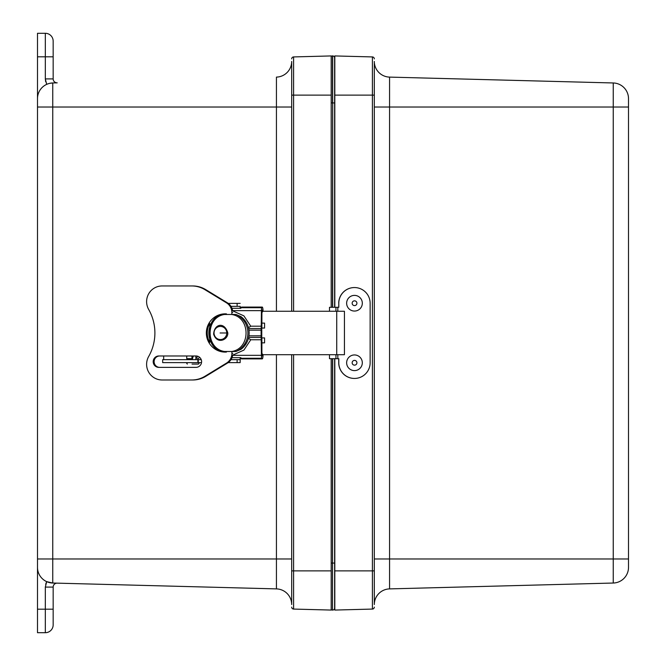 <?xml version="1.0" encoding="UTF-8"?>
<svg xmlns="http://www.w3.org/2000/svg" width="666" height="666" viewBox="0 0 666 666"><rect width="100%" height="100%" fill="white"/><g stroke="black" fill="none" stroke-linecap="round" stroke-linejoin="round"><path stroke-width="1" d="M49.883 83.308L52.756 82.967A15.676 15.676 0 0 0 37.496 98.635A15.676 15.676 0 0 1 52.756 82.967L52.756 558.974L37.496 558.974L37.496 567.365L37.496 33.3L45.33 33.3A7.834 7.834 0 0 1 53.163 41.134L53.163 78.904A3.946 3.946 0 0 0 57.218 82.85L56.235 82.875M37.496 609.19L45.33 609.19L45.33 587.096L53.163 587.096L53.163 624.866A7.834 7.834 0 0 1 45.33 632.7L37.496 632.7L37.496 567.365A15.676 15.676 0 0 0 46.678 581.634L52.756 583.033A15.676 15.676 0 0 1 37.496 567.365M53.163 68.382L53.163 49.093M53.163 624.866L53.163 597.618M55.037 82.909L55.544 82.892M52.756 82.967L56.077 82.884M291.691 558.974L52.756 558.974L52.756 583.033L276.432 588.894L276.432 354.703M52.756 583.033L276.432 588.894A15.676 15.676 0 0 1 291.691 604.553L291.691 570.879L291.691 604.553M53.163 587.096A3.946 3.946 0 0 1 57.218 583.15M276.432 77.106A15.676 15.676 0 0 0 291.691 61.447L291.691 95.121L291.691 61.447A15.676 15.676 0 0 1 276.432 77.106L276.432 107.026L37.496 107.026M291.691 607.117A1.956 1.956 0 0 0 293.598 609.074L293.598 570.879L291.691 570.879L291.691 354.703M291.691 311.263L291.691 95.121L293.598 95.121L293.598 56.926L331.193 55.936L331.193 307.301M291.691 58.883A1.956 1.956 0 0 1 293.598 56.926A1.956 1.956 0 0 0 291.691 58.883M293.598 609.074L331.193 610.064L331.193 358.699M191.941 355.977L191.941 358.649L192.649 358.649A4.196 4.146 90 0 1 193.606 355.977M262.529 354.021L262.512 355.353A2.839 0.441 -90 0 1 262.254 355.935A5.395 0.841 -90 0 1 261.905 355.527L261.88 340.351A4.937 0.774 90 0 0 261.763 337.687L261.763 328.28A4.937 0.774 90 0 0 261.88 325.616L261.905 310.439A5.395 0.841 -90 0 1 262.229 310.031A5.395 0.841 -90 0 1 262.254 310.031A2.839 0.441 -90 0 1 262.512 310.622L262.529 311.946M192.191 358.649A4.196 4.146 90 0 1 193.14 355.977M262.562 355.011L263.037 355.711A5.303 0.833 -90 0 1 262.795 357.692A5.794 0.907 -90 0 1 262.271 358.899A8.35 1.307 -90 0 1 262.229 358.899A8.35 1.307 -90 0 1 261.721 358.258A3.18 0.499 -90 0 1 261.422 355.319L261.18 337.412A2.964 0.466 -90 0 1 261.105 335.814L261.105 330.153A2.964 0.466 -90 0 1 261.18 328.546L261.422 310.647A3.18 0.499 -90 0 1 261.721 307.709A8.35 1.307 -90 0 1 262.229 307.068A8.35 1.307 -90 0 1 262.271 307.068A5.794 0.907 -90 0 1 262.795 308.275A5.303 0.833 -90 0 1 263.037 310.256L262.978 311.28M232.009 357.667L240.859 357.667A3.18 0.499 90 0 0 241 358.258A8.35 1.307 90 0 0 241.508 358.899A8.35 1.307 90 0 0 241.55 358.899L262.188 358.899M209.715 342.382L209.782 323.443A19.123 18.889 90 0 0 209.715 342.382M191.941 358.649L186.738 358.649L186.738 355.977M199.334 357.109A2.464 1.615 -90 0 1 197.835 358.649L197.569 358.649M195.871 358.616A2.464 1.615 -90 0 0 197.219 356.185L197.219 356.119M262.188 307.068L241.55 307.068A8.35 1.307 90 0 0 241.508 307.068A8.35 1.307 90 0 0 241 307.709A3.18 0.499 90 0 0 240.859 308.3L231.976 308.3M227.372 302.805L205.736 289.618L204.82 289.618L226.448 302.805L227.372 302.805A11.28 11.147 -90 0 1 232.65 310.847L243.889 315.859L250.749 326.198L261.422 326.198M261.422 339.768L250.749 339.768L243.923 350.083L232.7 355.12A11.28 11.147 -90 0 1 227.431 363.103L205.761 376.332A17.191 16.983 -90 0 1 204.845 376.864L203.921 376.864A25.708 25.391 90 0 1 191.791 379.986L192.715 379.986A25.708 25.391 -90 0 0 204.845 376.864M250.749 339.768L248.46 338.286M248.46 327.68L250.749 326.198M263.037 355.711L262.978 354.687M261.78 337.92L264.577 337.92L264.577 342.857L261.88 342.857M261.88 323.11L264.577 323.11L264.577 328.047L261.78 328.047M261.88 354.703L344.43 354.703L344.43 311.263L261.88 311.263M192.041 364.069L198.476 364.069L192.041 364.069M231.685 351.498L236.014 351.498L241.05 349.292A20.113 19.514 -90 0 0 241.05 316.675L236.014 314.477L231.685 314.477C250.824 317.307 250.824 348.659 231.685 351.498L224.467 351.498C205.336 348.659 205.336 317.307 224.467 314.477L220.737 314.477A20.113 19.514 -90 0 0 208.858 332.983A20.113 19.514 -90 0 0 220.729 351.49L224.467 351.498M231.984 314.477L224.767 314.477M159.74 367.374A5.703 5.628 90 0 1 154.112 361.671A5.703 5.628 90 0 1 159.74 355.977M205.086 289.235A25.566 25.25 -90 0 0 192.715 285.955L191.791 285.955A25.566 25.25 90 0 1 204.162 289.235L205.086 289.235A17.183 16.975 -90 0 1 205.736 289.618M158.816 355.977L195.971 355.977A5.703 5.628 90 0 1 201.598 361.671A5.703 5.628 90 0 1 195.971 367.374L158.816 367.374A5.703 5.628 90 0 1 153.188 361.671A5.703 5.628 90 0 1 158.816 355.977M226.448 302.805A11.28 11.147 90 0 1 231.843 312.471L232.767 312.471M226.448 351.498L226.448 352.056A19.123 18.889 90 0 1 206.352 332.975A19.123 18.889 90 0 1 226.448 313.886L226.448 314.477M232.825 353.438L231.901 353.438A11.28 11.147 90 0 1 226.507 363.103L204.845 376.332L205.761 376.332M191.791 379.986L162.088 379.986A15.676 15.476 90 0 1 148.676 356.476A47.02 46.437 90 0 0 148.676 309.465A15.676 15.476 90 0 1 162.088 285.955L191.791 285.955M204.82 289.618A17.183 16.975 -90 0 0 204.162 289.235M203.921 376.864A17.191 16.983 -90 0 0 204.845 376.332M231.901 353.438L231.901 351.498M231.843 314.477L231.843 312.471M228.155 362.62L240.16 362.62L240.16 357.667M240.16 308.3L240.16 306.343L230.985 306.343M163.678 355.977L163.678 359.657M240.16 362.62L240.235 357.667M240.235 308.3L240.16 306.343M197.894 359.657L197.894 362.62L162.671 362.62L162.671 359.657L201.232 359.657M230.977 359.657L240.16 359.657M240.16 303.38L228.23 303.38M201.515 362.62L198.268 362.62L198.268 359.657M628.504 107.026L613.244 107.026L613.244 82.967L389.568 77.106L613.244 82.967A15.676 15.676 0 0 1 628.504 98.635L628.504 567.365L628.504 558.974L389.568 558.974L389.568 588.894L613.244 583.033A15.676 15.676 0 0 0 628.504 567.365A15.676 15.676 0 0 1 613.244 583.033L389.568 588.894A15.676 15.676 0 0 0 374.309 604.553L374.309 570.879L374.309 604.553M613.244 583.033L613.244 107.026L389.568 107.026L389.568 77.106A15.676 15.676 0 0 1 374.309 61.447L374.309 95.121L374.309 61.447M374.309 58.883A1.956 1.956 0 0 0 372.402 56.926L372.402 95.121L374.309 95.121L374.309 570.879L372.402 570.879L372.402 609.074A1.956 1.956 0 0 0 374.309 607.117M334.807 358.699L334.807 610.064L372.402 609.074L334.807 610.064M372.402 56.926L334.807 55.936L334.807 307.301M334.623 601.997L334.623 563.07L334.623 601.997M331.193 56.41A1.94 1.94 0 0 1 332.492 55.919L332.675 55.919A1.94 1.94 0 0 1 334.623 57.859L334.623 307.301M334.623 358.699L334.623 608.141A1.94 1.94 0 0 1 332.675 610.081L332.492 610.081A1.94 1.94 0 0 1 331.193 609.59M332.675 358.699L332.492 610.081L332.492 563.07L334.623 563.07M329.487 354.703L329.487 358.699L329.487 354.703L329.487 358.699L338.803 358.699L338.803 362.779A15.676 15.668 90 0 0 354.47 378.446A15.676 15.668 90 0 0 370.138 362.779L370.138 303.221A15.676 15.668 90 0 0 354.47 287.554A15.676 15.668 90 0 0 338.803 303.221L338.803 307.301L329.487 307.301L329.487 311.263M338.728 307.301L338.803 303.221M354.47 287.554L354.395 287.554A15.676 15.668 90 0 0 338.728 303.221M338.803 362.779L338.728 362.779A15.676 15.668 90 0 0 354.395 378.446L354.47 378.446M338.728 362.779L338.728 358.699M337.82 358.699L337.82 354.703M337.82 311.263L337.82 307.301M354.47 311.055L354.478 311.055A7.834 7.834 -90 0 1 348.068 298.718A7.834 7.834 -90 0 1 354.47 295.388L354.47 295.388A7.834 7.834 -90 0 1 360.889 307.734A7.834 7.834 -90 0 1 354.478 311.055L354.47 311.055A7.834 7.834 -90 0 1 348.06 298.718A7.834 7.834 -90 0 1 354.478 295.388L354.478 295.388M356.476 304.595A2.381 2.381 -90 0 1 352.372 304.229A2.381 2.381 -90 0 1 354.745 300.849A2.381 2.381 -90 0 1 356.476 304.595M354.47 370.612L354.478 370.612A7.834 7.834 -90 0 1 346.67 362.071A7.834 7.834 -90 0 1 354.47 354.945L354.47 354.945A7.834 7.834 -90 0 1 362.279 363.478A7.834 7.834 -90 0 1 354.478 370.612L354.47 370.612A7.834 7.834 -90 0 1 346.678 362.071A7.834 7.834 -90 0 1 354.478 354.945L354.478 354.945M354.953 360.431A2.381 2.381 -90 0 1 356.343 364.319A2.381 2.381 -90 0 1 352.289 363.578A2.381 2.381 -90 0 1 354.953 360.431M46.678 84.366L45.33 78.904L45.33 56.81L37.496 56.81M45.33 587.096L46.678 581.634L45.671 584.282M45.33 632.7L45.33 609.19L53.163 609.19M53.163 78.904L45.33 78.904L45.671 81.718M53.163 56.81L45.33 56.81L45.33 33.3A7.834 7.834 0 0 1 53.163 41.134M276.432 311.263L276.432 107.026L291.691 107.026M331.193 570.879L293.598 570.879L293.598 354.703M293.598 311.263L293.598 95.121L331.193 95.121M263.037 310.256L262.562 310.955M248.951 335.822L261.105 335.814M261.105 330.153L248.951 330.153M261.422 310.647L232.617 310.647M232.667 355.319L261.422 355.319M261.88 355.353L262.512 355.353M241 358.258L261.721 358.258M261.721 307.709L241 307.709M262.512 310.622L261.88 310.622M248.668 337.412L261.18 337.412M261.18 328.546L248.668 328.554M336.73 354.703L336.73 311.263M226.765 332.983A6.56 6.36 90 0 1 220.396 339.543A6.56 6.36 90 0 1 214.036 332.983A6.56 6.36 90 0 1 220.396 326.423A6.56 6.36 90 0 1 226.765 332.983L220.08 332.983M236.014 351.498A20.113 19.514 -90 0 0 247.894 332.983A20.113 19.514 -90 0 0 236.014 314.477M226.507 363.103L227.431 363.103M237.129 306.343L237.129 303.38M237.129 359.657L237.129 362.62M374.309 107.026L389.568 107.026L389.568 558.974L374.309 558.974M334.807 95.121L372.402 95.121L372.402 570.879L334.807 570.879M334.623 102.93L332.675 102.93L332.675 307.301M332.675 55.919L332.492 307.301M332.492 358.699L332.492 563.07L331.193 563.07M332.492 55.919L332.492 102.93L331.193 102.93M335.947 358.699L335.947 354.703M335.947 311.263L335.947 307.301M241.508 358.899L262.229 358.899M241.508 307.068L262.229 307.068M227.814 332.983C224.609 321.495 214.111 323.734 213.644 334.265C217.216 344.863 228.222 339.768 227.814 332.983M189.952 358.649L189.952 359.657M195.871 355.977L195.871 359.657M198.493 362.62L199.076 363.445L198.476 364.069M187.346 364.069L186.738 363.403L187.329 362.62M220.721 351.498C205.128 345.654 205.128 320.313 220.721 314.477"/></g></svg>
